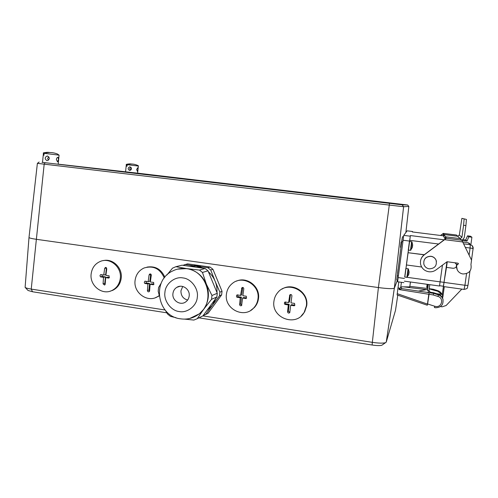 <?xml version="1.0" encoding="UTF-8"?>
<svg xmlns="http://www.w3.org/2000/svg" width="498" height="498" viewBox="0 0 498 498"><rect width="100%" height="100%" fill="white"/><g stroke="black" fill="none" stroke-linecap="round" stroke-linejoin="round"><path stroke-width="0.75" d="M391.584 203.122L405.304 204.734L391.577 203.122M50.024 152.556C47.634 152.089 45.443 152.32 43.444 153.253L42.498 162.41L42.025 162.348L58.664 164.296L58.198 164.234L59.075 155.139L44.135 153.316C48.474 152.064 52.9 152.288 57.407 153.988L59.075 155.146M58.204 164.159L137.971 173.217L137.61 173.167L138.357 166.039L127.208 164.695C130.071 163.749 133.016 163.792 136.047 164.813C137.89 165.423 138.662 165.828 138.357 166.039M381.157 202.362L399.01 204.473L381.157 202.362M405.864 232.522L408.839 206.452L403.598 206.714L389.206 205.07L37.381 163.35L29.009 237.428C29.04 237.969 31.492 238.592 36.366 239.308L378.412 287.564C387.569 288.753 392.878 288.946 394.341 288.155L397.435 280.113L394.366 288.112L386.249 342.101L395.505 310.316L397.778 295.171M137.61 173.161L398.749 203.943L407.681 205.014L402.104 204.834L42.498 162.385M407.681 205.014L408.839 206.452L407.681 205.014M45.094 162.734L44.179 164.191L36.373 239.308C31.474 238.592 29.021 237.963 29.009 237.428L29.002 237.44M401.12 242.053L400.523 247.319L401.12 242.053M399.863 255.493L402.11 238.598M397.51 273.346L398.064 269.113M36.373 239.308L378.405 287.564L389.504 203.383M142.565 173.752L57.88 164.234L376.283 201.808L388.527 202.748L142.565 173.752L142.509 174.219M29.002 237.49L25.112 287.371C25.834 287.981 27.876 288.56 31.237 289.095L165.081 309.993M36.366 239.308L31.237 289.095L32.538 291.76L28.037 290.471L25.112 287.371M193.187 317.375L199.362 313.808L203.57 309.407L211.538 299.323L216.86 296.995L202.916 315.888L372.336 342.344L378.412 287.564M382.333 344.902L381.873 345.226C380.086 345.768 376.843 345.705 372.143 345.021L372.336 342.344C378.854 343.284 383.273 343.383 385.577 342.649L386.236 342.114M372.143 345.021L198.939 317.855M166.805 312.819L32.538 291.76M131.858 164.085C129.934 163.674 128.154 163.848 126.504 164.62L126.324 164.614C125.54 164.39 128.279 163.705 131.615 164.066M127.208 164.695L127.052 166.189L126.349 166.114L126.504 164.62M137.971 169.606L137.355 171.337L136.645 169.438L137.778 167.77L137.971 169.606M129.91 166.818C132.026 168.162 131.958 169.37 129.704 170.428L129.53 170.416C127.644 169.083 127.718 167.882 129.754 166.811L129.91 166.818M130.52 170.235L129.623 168.623L130.856 167.247M131.279 167.758L131.049 169.837M44.135 153.316L43.955 155.233L43.264 155.164L43.444 153.253L44.129 153.378M58.527 159.677L57.5 161.856L56.374 159.404C56.704 157.991 57.258 157.293 58.042 157.3L58.527 159.677M47.341 156.005C50.037 157.723 49.962 159.26 47.123 160.624L46.905 160.611C44.577 158.918 44.664 157.374 47.154 155.992L47.341 156.005M48.468 160.175L47.615 158.383L48.816 156.82M149.5 291.293L148.896 290.11L149.599 283.487L146.356 283.001L146.02 281.326M144.968 281.158L144.277 282.217L144.725 283.455L147.925 283.96L147.414 290.564C147.57 291.604 148.124 291.996 149.076 291.747L149.599 290.894L150.11 284.283L153.459 284.75L153.695 282.453L150.359 281.986L151.274 275.251C151.236 274.217 150.732 273.807 149.761 274.012L149.083 274.933L148.167 281.663L144.968 281.158M146.972 267.121C155.202 265.783 161.165 269.132 164.869 277.174M159.192 295.588L157.542 296.696C147.476 303.052 133.277 292.749 135.076 280.523C135.898 274.616 138.88 270.445 144.028 268.011C153.291 265.278 160.032 268.584 164.259 277.94M159.223 295.88L155.457 297.673M154.05 284.146L151.778 283.81L150.11 284.283M147.925 283.96L149.599 283.487M144.725 283.455L146.356 283.001M148.167 281.663L149.848 281.202L150.732 274.062M396.738 280.013L401.687 241.617L402.446 236.749L403.461 236.874M401.407 282.31L400.766 287.153L401.867 288.622L399.004 289.543L400.766 287.153L401.836 286.817L409.761 286.898L410.414 281.986M397.23 293.677L427.577 304.122L427.284 305.23L397.093 294.934L397.989 287.912L399.197 288.105L398.033 287.782L398.805 281.949M401.867 288.622L433.59 293.359L433.279 294.965L399.004 289.543L399.197 288.105M433.59 293.359L438.427 294.878L437.997 296.453L433.279 294.965M443.064 299.777L442.753 298.451C441.969 296.366 440.493 294.953 438.333 294.212L438.427 294.878C440.599 295.625 442.087 297.051 442.884 299.155C443.687 304.67 441.228 307.527 435.513 307.739L434.38 307.478L434.829 306.27L435.719 306.469C441.913 307.639 444.091 298.09 437.997 296.453M427.9 287.539L426.724 287.371L427.135 284.302M428.741 290.645L428.79 292.033L428.983 290.595L427.496 290.539L428.317 284.464M446.955 261.811L443.481 286.25L439.578 285.709M440.475 306.575L442.187 306.818L446.133 305.492L461.845 289.108M447.26 261.761L446.494 267.395L453.18 268.285C456.037 268.024 457.033 266.567 456.168 263.915L454.855 262.763M446.494 267.395L443.357 286.232M456.062 263.71L455.489 262.844M462.723 242.047L468.039 242.719L469.894 243.64M469.11 255.15L470.1 248.035C471.88 248.253 472.87 248.558 473.05 248.944L471.5 260.062M473.044 248.185L472.216 245.657L470.261 244.68L470.1 248.035L465.344 247.425M462.144 240.478L467.018 241.094L465.736 239.986L467.51 235.853L470.473 236.22L471.905 237.21L468.855 236.83L467.018 241.094M463.246 239.675L465.736 239.986M443.401 286.443L442.299 294.486L442.822 297.318L442.187 297.231M444.278 286.674L442.822 297.318M442.299 294.486L436.702 293.696M467.51 235.853L468.855 236.83M470.896 244.512L471.905 237.21M424.14 254.82L408.018 252.71L406.393 264.967L421.663 267.009M424.284 254.715L408.018 252.71M412.469 231.962L412.512 231.495L407.134 230.823L403.735 235.367L397.609 281.781M412.512 231.495L412.276 231.937L443.326 235.822L445.2 239.077L443.096 235.417L443.345 233.388L440.493 235.467M444.204 239.824L410.389 235.56L404.818 277.062M403.903 282.652L397.597 281.781M410.389 235.56L409.543 241.399M406.418 264.967L405.963 268.422M442.461 265.135L439.497 286.014L404.332 281.146M408.397 250.071L408.061 252.598M441.757 294.405L437.929 291.311L429.208 288.908M427.651 289.406L418.606 291.044M433.067 289.83L433.229 289.245L437.835 290.689C439.784 291.342 441.16 292.594 441.963 294.436C441.16 292.6 439.784 291.349 437.842 290.695L437.929 291.311M433.229 289.245L429.239 288.697L433.229 289.245L437.835 290.689L437.611 291.218M427.77 288.516L409.835 286.344L427.77 288.51M410.464 281.993L409.86 286.12M428.79 292.033L426.904 292.376M428.983 290.602L429.78 284.669L428.983 290.589L430.278 292.245L433.534 292.7L438.333 294.212M427.296 305.224L397.093 294.934M429.052 294.374L427.577 304.122M429.245 292.749L428.934 294.225M436.447 261.438L436.043 260.087C435.028 257.927 433.316 256.651 430.913 256.252C425.69 256.458 423.337 259.091 423.86 264.152M429.239 268.839C434.885 268.497 437.163 265.615 436.061 260.199C435.047 258.032 433.328 256.75 430.926 256.352C425.684 256.557 423.331 259.197 423.86 264.264C424.726 266.822 426.518 268.347 429.239 268.839M458.415 263.479L457.544 264.544L456.871 264.457L456.598 265.509M456.523 266.063L457.239 269.823M456.871 264.457L456.965 264.637C456.311 266.642 456.51 268.571 457.556 270.426C458.801 272.412 460.613 273.595 462.984 273.975C469.247 273.67 471.899 270.526 470.94 264.538L471.55 260.155L462.673 241.947L444.596 239.675L446.382 238.243L461.771 240.173L446.382 238.243M446.364 238.206L424.178 254.789C421.999 256.489 420.76 258.686 420.468 261.388M444.596 239.675L424.172 254.939C421.053 257.503 419.895 260.734 420.698 264.637C421.918 268.609 424.62 270.98 428.809 271.752C431.449 272.07 433.833 271.46 435.974 269.935L447.055 261.736L457.855 263.156L458.446 263.523L457.643 264.724L456.965 264.637M461.802 240.223L462.673 241.947M456.429 235.019L443.351 233.394M440.612 235.479L443.369 233.413L456.436 235.019M461.808 240.204L446.407 238.274L443.369 233.413L456.461 235.044L461.808 240.204M461.982 240.559L464.248 237.596L465.91 225.557L463.576 225.277L461.92 237.309L460.158 238.617L445.467 236.78L445.162 239.021L443.793 236.631L444.073 234.546L445.467 236.78M461.901 218.354L466.433 219.419L461.883 218.361L459.337 235.031L457.706 236.245L444.073 234.546M463.576 225.277L464.111 219.139M466.433 219.419L465.91 225.557M412.518 246.498L412.543 245.178M412.469 245.172L412.232 247.195M411.641 241.667L410.483 250.338L408.273 250.052L409.437 241.387L411.977 241.904L410.881 250.158M408.055 268.702L406.891 277.342L404.693 277.044L405.858 268.403L408.385 268.939L407.289 277.168M408.883 272.207L408.497 275.114L408.839 274.267M408.976 272.923L408.97 272.219M409.126 272.182L408.385 268.939M408.976 273.352L409.032 272.929M172.937 293.534C171.872 300.456 180.369 306.021 185.754 301.881C187.715 300.45 188.86 298.489 189.184 295.986C190.211 289.282 182.231 283.729 176.815 287.34C174.586 288.753 173.292 290.82 172.937 293.534M182.735 286.468L180.955 290.751C180.855 295.613 183.077 298.713 187.628 300.045M202.916 315.888L197.27 318.676L203.57 309.407C208.836 301.695 209.783 293.316 206.402 284.258C202.412 275.469 195.863 270.252 186.762 268.615L175.881 266.698L172.52 268.148L166.911 274.996M213.748 284.7L211.644 279.608M198.951 265.87L198.546 265.857M195.309 265.602L197.283 266.075M197.289 266.044L199.717 266.237M195.303 265.608L198.565 265.683M198.963 265.758L199.686 266.075M195.726 265.222L194.152 265.633L199.268 266.362L200.812 265.944L195.708 265.415M182.903 265.322L187.541 263.853L210.1 267.059L212.951 269.318L222.033 291.274L221.616 294.922L207.959 313.391L203.109 315.626M210.1 267.059L207.828 267.7L210.71 269.984L212.951 269.318M222.033 291.274L219.879 292.177L219.462 295.862L221.616 294.922M205.674 314.524L212.347 305.311L206.77 310.665M215.902 298.296L212.347 305.311L219.462 295.862M219.879 292.177L215.092 281.146C216.586 284.806 217.215 288.597 216.972 292.519M208.419 271.802C211.339 274.386 213.567 277.498 215.092 281.146L210.71 269.984M207.828 267.7L196.181 266.131L202.91 268.173M189.246 266.225L196.181 266.131L185.051 264.463M165.448 310.422L167.515 314.001L170.441 316.379L175.968 317.674M184.59 319.118L193.878 320.071L197.27 318.676M216.86 296.995L217.284 293.266L211.974 295.501L206.402 284.258L202.462 272.456L199.474 270.078L186.762 268.615L177.574 269.132M211.538 299.323L211.974 295.501M202.462 272.456L208.002 270.8L205.083 268.484L199.474 270.078M175.881 266.698L182.038 265.197L205.083 268.484M208.002 270.8L217.284 293.266M161.24 283.063L158.594 287.495L158.19 291.262L159.148 294.984M105.153 284.464L104.767 283.443L105.439 276.894L102.277 276.427L101.941 274.778M100.646 274.566L99.974 275.612L100.409 276.832L103.516 277.324L103.074 283.854L104.63 285.061L105.203 284.177L105.651 277.641L108.913 278.102L109.149 275.83L105.881 275.375L106.79 268.727L105.408 267.47L104.655 268.416L103.746 275.058L100.646 274.566M103.46 260.585C112.791 258.288 122.601 267.912 121.226 278.102C120.441 283.798 117.634 287.856 112.803 290.284L110.207 291.168M91.134 273.975C92.024 267.656 95.267 263.398 100.87 261.195C110.5 257.472 121.823 267.382 120.304 278.32C119.52 284.034 116.706 288.105 111.857 290.539C102.053 295.519 89.534 285.447 91.134 273.975M109.498 277.504L107.562 277.212L105.651 277.641M103.516 277.324L105.439 276.894M100.409 276.832L102.277 276.427M103.746 275.058L105.669 274.641L106.454 267.687M241.773 305.33L240.634 303.973L241.424 297.182L238.007 296.671L237.664 294.947M246.074 298.595L246.348 296.235L242.856 295.744L243.79 288.828C243.653 287.595 243.03 287.228 241.916 287.72L240.546 295.401L237.154 294.866L236.407 295.943L236.88 297.219L240.273 297.754L239.613 304.515C239.862 305.747 240.522 306.089 241.598 305.554L242.582 298.097L246.13 298.563M236.407 281.165C246.946 276.166 260.367 286.643 258.493 298.532C258.045 302.056 256.638 305.087 254.266 307.627L250.755 310.379M226.434 294.131C227.026 289.649 229.055 286.039 232.535 283.3C242.8 274.678 260.193 285.186 257.97 298.825C257.516 302.361 256.103 305.399 253.725 307.951C244.064 319.106 224.019 308.828 226.434 294.131M246.703 297.972L243.715 297.524L242.582 298.097M240.273 297.754L241.424 297.182M236.88 297.219L238.007 296.671M240.546 295.401L241.698 294.841L242.725 287.452M289.83 312.526L288.342 311.182L289.176 304.309L285.665 303.786L285.323 302.031M294.256 305.791L294.81 305.311L294.548 303.4L290.969 302.896L291.915 295.893C291.672 294.505 290.963 294.187 289.792 294.953L288.597 302.547L285.099 301.993L284.333 303.089L284.812 304.378L288.311 304.932L287.576 311.773C287.919 313.142 288.647 313.435 289.761 312.638L290.683 305.286L294.256 305.791L294.71 305.448M281.98 289.126C292.756 281.924 308.891 292.643 306.712 305.71L304.614 311.922L301.265 315.919M273.944 301.203C274.367 297.891 275.655 294.984 277.816 292.488C287.309 280.461 308.972 290.608 306.332 306.027L304.228 312.258C296.254 327.373 271.068 318.01 273.944 301.203M294.903 305.162L291.529 304.658L290.683 305.286M288.311 304.932L289.176 304.309M284.812 304.378L285.665 303.786M288.597 302.547L289.463 301.937L290.496 294.517M394.366 288.112L403.61 206.714L402.104 204.834M147.694 174.829L147.9 174.381M126.504 164.645L127.202 164.738M147.414 290.564L148.896 290.11M149.083 274.933L150.558 274.566M397.186 275.799L398.276 275.948M401.687 241.617L402.782 241.754M427.44 287.471L427.857 284.402M444.148 282.378L440.188 281.837M463.594 243.839L470.261 244.68L468.039 242.719M464.074 289.413L464.933 285.261L467.983 285.416L469.969 271.117M444.154 282.41L464.933 285.261L466.551 273.607M404.401 278.444L398.058 277.573M409.356 241.044L402.982 240.229M410.072 236.164L403.735 235.367M438.589 244.02L409.686 240.341M440.182 281.868L407.09 277.324M403.473 286.836L426.493 289.618M427.745 304.017L434.829 306.27M427.483 303.973L428.784 294.33M457.706 236.245L460.158 238.617M459.337 235.031L461.92 237.309M410.483 250.338L412.375 247.425M406.891 277.342L408.758 274.516M182.897 277.928C174.842 276.222 165.33 283.897 164.931 292.326C163.518 300.605 171.063 310.796 179.187 311.536C187.198 313.329 196.859 305.741 197.301 297.213C198.758 288.846 191.064 278.575 182.897 277.928M186.489 268.69C181.608 268.03 177.002 268.796 172.657 270.974C151.317 280.567 157.256 316.149 180.313 318.801C187.236 319.816 193.498 318.191 199.107 313.933C215.902 301.707 207.218 270.626 186.489 268.69M189.757 318.471L199.362 313.808M103.074 283.854L104.767 283.443M104.655 268.416L106.342 268.08M239.613 304.515L240.634 303.973M241.48 288.491L242.489 288.037M287.576 311.773L288.342 311.182M289.543 295.544L290.297 295.046M39.161 162.018L37.412 163.35M403.598 206.714L394.348 288.143L386.23 342.163M381.873 345.226L385.577 342.649M129.754 166.811L130.103 166.855M126.324 164.614L125.583 171.766M43.37 153.253C42.778 152.793 44.509 152.537 48.561 152.475M47.154 155.992L47.59 156.048M158.358 296.416L157.542 296.696M149.761 274.012L150.153 273.919M396.732 280.013L397.74 280.15M442.753 298.451L442.884 299.155C443.681 304.683 441.222 307.546 435.507 307.745L434.374 307.49M456.168 263.915L455.869 263.33M473.05 248.944C473.405 248.072 473.131 246.977 472.216 245.657M469.969 271.111L467.983 285.416C466.856 288.23 468.792 288.292 464.105 289.419L443.444 286.562M471.506 260.068L473.05 248.956M412.711 245.178L411.977 241.904M180.089 286.263L176.815 287.34M112.803 290.284L111.857 290.539M105.408 267.47L105.732 267.407M236.874 295.046L237.235 294.878M254.266 307.627L253.725 307.951M241.916 287.72L242.482 287.464M284.607 302.398L285.173 302.006M304.614 311.922L304.228 312.258M289.792 294.953L290.44 294.53"/></g></svg>
